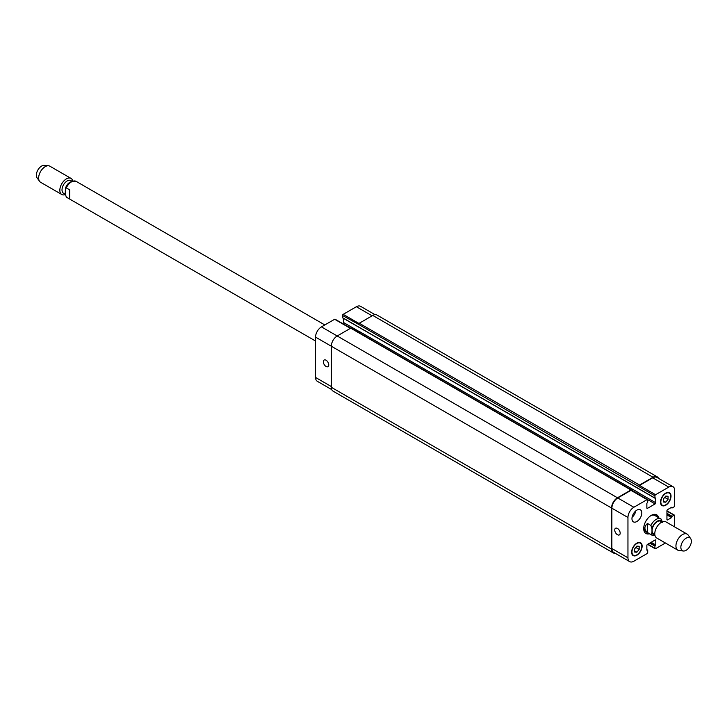 <?xml version="1.0" encoding="UTF-8"?>
<svg xmlns="http://www.w3.org/2000/svg" width="727" height="727" viewBox="0 0 727 727"><rect width="100%" height="100%" fill="white"/><g stroke="black" fill="none" stroke-linecap="round" stroke-linejoin="round"><path stroke-width="1.09" d="M69.692 189.874L69.692 198.962L66.884 197.453A9.278 5.362 -60 0 1 66.275 196.99L65.23 193.782L65.43 188.302L66.275 187.902L69.692 189.874M65.239 194.254L63.531 193.264A7.334 4.235 -60 0 1 62.013 189.911A7.334 4.235 -60 0 1 65.212 182.532A7.334 4.235 -60 0 1 70.864 180.569L71.964 181.205M65.257 194.582A9.278 5.362 -60 0 1 61.759 194.491A9.278 5.362 -60 0 1 59.841 190.247A9.278 5.362 -60 0 1 63.885 180.905A9.278 5.362 -60 0 1 71.046 178.415A9.278 5.362 -60 0 1 72.773 180.959M61.759 194.491L40.567 182.259A9.278 5.362 -60 0 1 39.531 181.296A9.278 5.362 -60 0 1 38.64 178.006A9.278 5.362 -60 0 1 41.93 169.545A9.278 5.362 -60 0 1 48.5 165.765A9.278 5.362 -60 0 1 49.845 166.183L71.046 178.415M39.531 181.296L37.059 177.797A7.424 4.289 -60 0 1 36.35 175.171A7.424 4.289 -60 0 1 38.976 168.4A7.424 4.289 -60 0 1 44.229 165.374L48.5 165.765M647.512 532.564C644.049 529.538 644.049 526.502 647.512 523.476L650.929 525.448L651.983 528.656L651.983 532.537L650.929 534.536L647.512 532.564L647.512 523.476M662.479 522.595L661.434 519.378A9.278 5.362 120 0 0 660.816 518.924A9.278 5.362 120 0 0 656.181 519.378A9.278 5.362 120 0 0 650.929 525.448M650.774 515.697A9.278 5.362 -60 0 1 654.909 515.516L661.434 519.378M662.061 521.995L660.852 521.295A7.243 4.18 120 0 0 657.226 521.659A7.243 4.18 120 0 0 652.501 528.038A7.243 4.18 120 0 0 653.609 533.836L654.818 534.536M656.154 514.571A10.769 6.216 -60 0 1 657.644 517.088M648.357 533.164A10.769 6.216 -60 0 1 645.44 533.136M649.411 533.772A10.769 6.216 -60 0 1 645.939 533.482A10.769 6.216 -60 0 1 644.286 524.849A10.769 6.216 -60 0 1 651.319 515.361A10.769 6.216 -60 0 1 656.708 514.834A10.769 6.216 -60 0 1 658.689 517.697M650.929 534.536A9.278 5.362 120 0 0 651.537 534.999L645.631 531.591A9.278 5.362 -60 0 1 643.731 527.911M690.65 538.58L688.178 535.081A9.278 5.362 120 0 0 687.142 534.118L665.987 521.904A9.278 5.362 120 0 0 661.343 522.368A9.278 5.362 120 0 0 655.281 530.546A9.278 5.362 120 0 0 656.699 537.98L677.864 550.194A9.278 5.362 120 0 0 679.209 550.612L683.471 551.002A7.424 4.289 120 0 0 689.823 546.386A7.424 4.289 120 0 0 690.65 538.58A7.424 4.289 120 0 0 686.106 538.18A7.424 4.289 120 0 0 681.035 545.595A7.424 4.289 120 0 0 683.471 551.002M687.142 534.118A9.278 5.362 120 0 0 682.499 534.581A9.278 5.362 120 0 0 676.437 542.76A9.278 5.362 120 0 0 677.864 550.194M617.459 534.718A3.835 2.217 60 0 1 614.951 531.337A3.835 2.217 60 0 1 615.533 528.256A3.835 2.217 60 0 1 619.377 530.474A3.835 2.217 60 0 1 619.377 534.908A3.835 2.217 60 0 1 617.459 534.718M326.05 366.472A3.835 2.217 60 0 1 323.542 363.091A3.835 2.217 60 0 1 324.133 360.019A3.835 2.217 60 0 1 327.968 362.237A3.835 2.217 60 0 1 327.968 366.662A3.835 2.217 60 0 1 326.05 366.472M350.668 328.213L335.111 319.226A0.927 0.536 120 0 0 334.647 319.271L321.452 326.886A8.351 4.825 120 0 0 315.545 337.119L315.545 377.44A8.351 4.825 120 0 0 317.281 381.266L331.739 389.608M343.38 318.299L343.38 322.415A0.927 0.536 -60 0 1 342.717 323.551L342.662 323.588M375.005 314.664L360.547 306.312A8.351 4.825 120 0 0 356.375 306.73L343.18 314.346A0.927 0.536 120 0 0 342.526 315.482L342.599 317.853L655.009 498.222L655.709 497.995L655.781 502.784A0.927 0.536 -60 0 1 655.127 503.92L647.512 508.318A0.927 0.536 -60 0 1 646.857 507.937L646.857 503.311L647.712 502.221L647.712 500.022A0.927 0.536 120 0 0 647.057 499.64L633.862 507.255A8.351 4.825 120 0 0 627.955 517.488L627.955 557.809A8.351 4.825 120 0 0 629.691 561.626A8.351 4.825 120 0 0 633.862 561.217L647.057 553.601A0.927 0.536 120 0 0 647.712 552.465L647.712 550.266L646.857 550.148L646.857 545.532A0.927 0.536 -60 0 1 647.512 544.387L655.127 539.997A0.927 0.536 -60 0 1 655.781 540.37L655.781 544.996L654.936 546.095L654.936 548.294A0.927 0.536 120 0 0 655.59 548.676L665.405 543.005M632.09 517.306A6.961 4.017 120 0 0 635.771 510.927M631.963 518.66A6.961 4.017 -60 0 1 634.998 511.654A6.961 4.017 -60 0 1 640.36 509.791A6.961 4.017 -60 0 1 640.36 517.833A6.961 4.017 -60 0 1 633.399 521.85A6.961 4.017 -60 0 1 631.963 518.66M663.46 498.94L665.759 496.087L668.058 496.287L668.058 499.349L665.759 502.212L663.46 502.003L663.46 498.94M665.759 502.212L663.46 500.885M668.058 499.349L664.696 497.413M634.589 548.958L636.879 546.104L639.178 546.304L639.178 549.367L636.879 552.229L634.589 552.02L634.589 548.958M636.879 552.229L634.589 550.902M639.178 549.367L635.816 547.431M660.843 501.984A6.961 4.017 120 0 0 662.279 505.174A6.961 4.017 120 0 0 669.24 501.157A6.961 4.017 120 0 0 669.24 493.115A6.961 4.017 120 0 0 663.878 494.987A6.961 4.017 120 0 0 660.843 501.984M660.507 502.175A7.424 4.289 -60 0 1 663.751 494.705A7.424 4.289 -60 0 1 669.476 492.715A7.424 4.289 -60 0 1 669.476 501.294A7.424 4.289 -60 0 1 662.052 505.574A7.424 4.289 -60 0 1 660.507 502.175M631.963 552.011A6.961 4.017 120 0 0 633.399 555.192A6.961 4.017 120 0 0 640.36 551.175A6.961 4.017 120 0 0 640.36 543.133A6.961 4.017 120 0 0 634.998 545.005A6.961 4.017 120 0 0 631.963 552.011M631.636 552.193A7.424 4.289 -60 0 1 634.871 544.723A7.424 4.289 -60 0 1 640.596 542.733A7.424 4.289 -60 0 1 640.596 551.311A7.424 4.289 -60 0 1 633.172 555.592A7.424 4.289 -60 0 1 631.636 552.193M674.683 526.93L674.683 515.588A0.927 0.536 120 0 0 674.029 515.216L672.13 516.315L671.603 517.597L667.595 519.914A0.927 0.536 -60 0 1 666.941 519.532L666.941 510.745A0.927 0.536 -60 0 1 667.595 509.609L671.603 507.292L672.13 507.973L674.029 506.873A0.927 0.536 120 0 0 674.683 505.738L674.683 490.507A8.351 4.825 120 0 0 672.957 486.681A8.351 4.825 120 0 0 668.776 487.099L655.59 494.714A0.927 0.536 120 0 0 654.936 495.85L654.936 498.05L342.526 317.681M629.691 561.626L613.606 552.347A8.351 4.825 -60 0 1 611.88 548.521L611.88 508.2A8.351 4.825 -60 0 1 617.786 497.968L630.972 490.352A0.927 0.536 -60 0 1 631.436 490.307L647.521 499.594M638.851 486.19A0.927 0.536 -60 0 1 639.506 485.054L653.028 477.248A8.351 4.825 -60 0 1 657.208 476.83L376.959 315.027A8.351 4.825 120 0 0 372.778 315.445L359.256 323.251A0.927 0.536 120 0 0 358.602 324.387L638.851 486.563A0.927 0.536 -60 0 1 639.506 485.427L652.701 477.812A8.351 4.825 -60 0 1 656.881 477.403L672.957 486.681M638.997 494.669L639.051 494.642A0.927 0.536 120 0 0 639.705 493.497L639.705 493.351A0.927 0.536 120 0 1 639.051 494.487L638.86 494.596M615.233 553.283A8.351 4.825 -60 0 1 613.279 552.911A8.351 4.825 -60 0 1 611.552 549.094L611.552 508.009A8.351 4.825 -60 0 1 617.459 497.786L630.972 489.98A0.927 0.536 -60 0 1 631.636 490.352L631.636 490.425M657.208 476.83A8.351 4.825 -60 0 1 658.498 478.339M631.436 489.934L351.196 328.131A0.927 0.536 120 0 0 350.723 328.177L337.21 335.983A8.351 4.825 120 0 0 331.303 346.216L331.303 387.291A8.351 4.825 120 0 0 333.03 391.117L613.279 552.911M639.705 493.351L359.456 331.548A0.927 0.536 -60 0 1 358.929 332.593M358.602 324.387L342.526 315.482M66.275 187.902A9.278 5.362 -60 0 1 76.171 181.377L324.833 324.942M651.983 532.537A7.797 4.498 120 0 0 654.836 534.681M662.197 521.941A7.797 4.498 120 0 0 656.844 521.441A7.797 4.498 120 0 0 651.983 528.656M611.88 548.521L627.955 557.809M655.127 539.997L655.781 540.37M647.839 544.205L654.936 548.294M666.941 511.117L674.029 515.216M666.941 519.532L667.595 519.914M652.701 477.812L668.776 487.099M639.506 485.427L655.59 494.714M638.851 486.563L654.936 495.85M639.051 494.642L655.127 503.92M639.705 493.497L655.781 502.784M646.857 507.937L647.512 508.318M630.972 490.352L647.057 499.64M617.786 497.968L633.862 507.255M611.88 508.2L627.955 517.488M331.303 386.528L315.545 377.44M372.124 315.827L356.375 306.73M358.993 323.47L343.18 314.346M359.447 331.694L343.38 322.415M630.972 489.98L342.717 323.551M350.396 328.368L334.647 319.271M617.459 497.786L321.452 326.886M611.552 508.009L315.545 337.119M631.618 490.198L639.051 494.487M359.256 323.251L639.506 485.054M372.778 315.445L653.028 477.248M671.275 507.482L671.866 507.828L671.275 507.482M666.941 514.907L671.603 517.597M666.941 514.307L671.866 517.142M666.941 513.925L671.866 516.77M666.941 513.317L672.13 516.315M649.747 543.105L654.936 546.095M650.274 542.796L655.191 545.641M650.601 542.606L655.527 545.45M651.128 542.306L655.781 544.996M646.857 549.776L647.448 550.112M331.303 387.291L611.552 549.094M315.545 341.018L66.884 197.453M65.43 188.302C67.375 182.85 70.955 180.541 76.171 181.377M651.537 534.999L654.963 535.408M669.24 493.115L667.949 492.37M662.279 505.174L660.988 504.429M640.36 543.133L639.069 542.387M633.399 555.192L632.108 554.447M655.127 548.721L647.575 544.359M674.492 515.17L666.941 510.808M342.599 317.853L655.009 498.222M671.166 507.546L671.939 507.991M646.857 549.648L647.639 550.094"/></g></svg>
